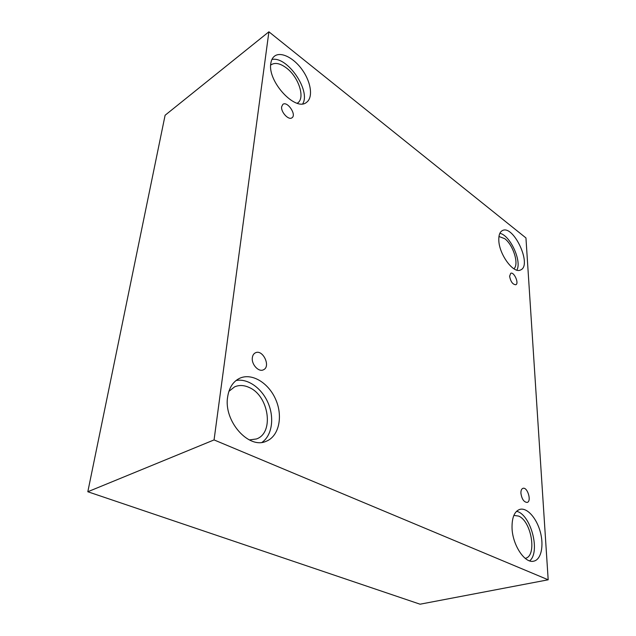 <?xml version="1.0" encoding="UTF-8"?>
<svg xmlns="http://www.w3.org/2000/svg" width="636" height="636" viewBox="0 0 636 636"><rect width="100%" height="100%" fill="white"/><g stroke="black" fill="none" stroke-linecap="round" stroke-linejoin="round"><path stroke-width="0.95" d="M548.184 579.793L525.948 237.936L268.901 31.8L165.106 115.251L87.816 491.747L420.07 604.2L548.184 579.793L214.062 439.921L87.816 491.747M281.645 106.737L282.861 104.368C287.337 100.719 296.877 114.822 291.972 117.787C288.704 120.57 280.722 112.087 281.645 106.737M268.901 31.8L214.062 439.921M252.341 357.694C252.659 355.333 253.661 353.711 255.346 352.845C262.755 348.806 271.222 366.654 263.399 369.81C258.685 372.394 251.284 364.349 252.341 357.694M520.916 493.25C520.844 490.483 521.536 488.838 522.983 488.321C527.522 486.739 531.895 501.542 527.133 502.432C523.889 502.146 521.822 499.085 520.916 493.25M509.595 276.27L510.716 273.289C514.007 271.5 519.342 283.513 515.804 284.745C512.751 284.538 510.676 281.716 509.595 276.27M227.624 397.063C229.032 387.801 233.046 381.544 239.653 378.285C251.935 372.529 268.909 383.063 275.921 399.957C283.139 416.771 278.862 436.423 266.166 441.289C248.827 449.549 223.514 421.159 227.624 397.063M270.801 63.465C271.254 60.189 272.478 57.765 274.474 56.191C280.945 51.103 294.293 58.122 302.72 70.509C311.258 82.823 313.151 97.753 306.52 102.348C295.804 111.976 267.43 81.726 270.801 63.465M498.807 240.185C498.656 235.137 499.84 231.941 502.368 230.598C513.506 224.262 532.578 265.546 520.566 269.966C513.602 274.092 498.998 254.32 498.807 240.185M512.036 527.96C511.869 517.386 514.516 511.177 519.978 509.333C527.172 507.456 536.641 518.149 540.314 531.958C544.098 545.744 541.172 559.672 533.755 561.159C524.851 563.75 512.441 544.957 512.036 527.96M513.856 515.406L518.634 516.09C531.585 521.226 537.301 556.436 525.169 558.344M529.653 560.88C540.862 551.913 530.631 514.039 516.535 511.312M498.958 236.489L504.722 238.667C513.316 244.916 519.334 264.489 513.888 268.782M516.869 270.133C522.116 261.213 510.04 235.074 499.856 233.333M270.666 65.118L270.96 64.88C274.99 62.241 280.166 63.29 286.478 68.012C298.769 77.147 305.479 98.143 297.569 103.04L297.258 103.247M302.744 103.787C311.012 90.574 287.186 55.889 271.914 59.482M228.888 391.363L234.565 386.879C239.16 384.883 244.057 385.098 249.256 387.523C268.853 395.751 274.442 432.909 256.467 438.959L249.304 439.929M262.056 442.33C272.025 435.406 274.521 418.067 268.217 403.232C262.008 388.365 247.905 378.15 236.051 380.519"/></g></svg>
